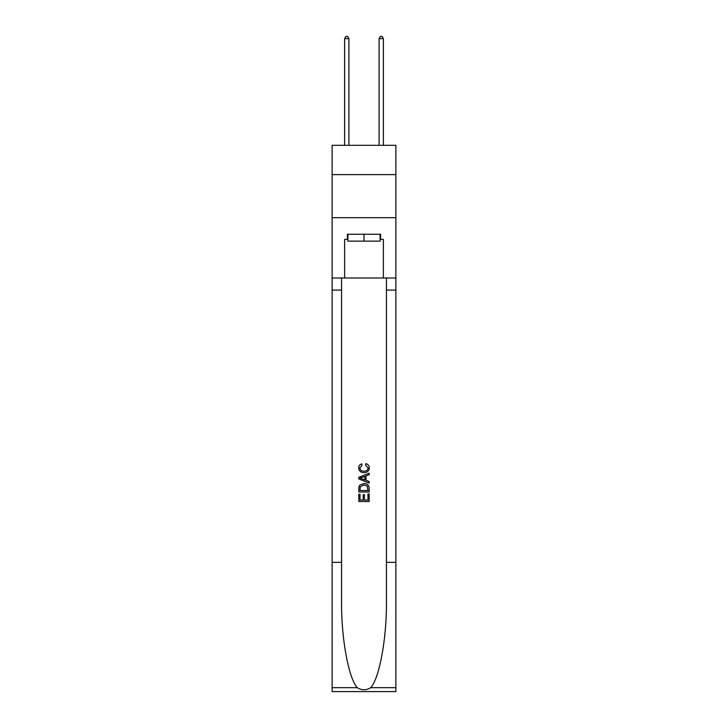 <?xml version="1.0" encoding="UTF-8"?>
<svg xmlns="http://www.w3.org/2000/svg" width="728" height="728" viewBox="0 0 728 728"><rect width="100%" height="100%" fill="white"/><g stroke="black" fill="none" stroke-linecap="round" stroke-linejoin="round"><path stroke-width="1.09" d="M395.877 174.611L395.877 145.309L332.123 145.309L332.123 174.611L395.877 174.611L395.877 217.69L332.123 217.69L332.123 174.611M380.116 234.234L380.116 241.132L347.884 241.132L347.884 234.234M364 234.234L364 241.132M367.977 493.975L367.977 500.072L364.391 500.072L367.977 500.072L367.977 493.975L369.169 493.975L369.169 501.528L358.822 501.528L358.822 494.239L358.822 501.528M363.199 494.64L363.199 500.072L360.014 500.072L363.199 500.072L363.199 494.64L364.391 494.64L364.391 500.072M359.714 485.121L358.977 486.623L359.714 485.121L363.936 483.501C367.249 483.483 368.987 485.075 369.169 488.279L369.169 491.982L358.822 491.982L358.822 488.452L358.822 491.982M365.856 463.618L365.52 465.074L365.856 463.618C368.05 464.191 369.196 465.592 369.296 467.84C369.023 471.016 367.221 472.609 363.918 472.627L363.918 472.627C360.742 472.563 359.004 470.97 358.695 467.867L358.695 467.867C358.749 465.82 359.75 464.491 361.698 463.882L362.007 465.338L359.887 467.94C360.196 470.17 361.534 471.253 363.909 471.171C366.33 471.298 367.731 470.233 368.104 467.977L365.52 465.074M370.67 687.669L395.877 687.669L395.877 691.6L332.123 691.6L332.123 562.353L341.55 562.353L341.55 600.773C341.095 637.5 348.548 678.532 357.33 687.669C361.771 690.499 366.22 690.499 370.67 687.669C379.452 678.532 386.905 637.5 386.45 600.773L386.45 278.005M358.822 477.313L358.822 478.951L369.169 483.055L358.822 478.951L358.822 477.313L369.169 473.2L358.822 477.313M386.45 562.353L395.877 562.353L395.877 217.69M332.123 562.353L332.123 217.69M341.55 278.005L341.55 562.353M395.877 687.669L395.877 562.353M332.123 278.005L344.617 278.005L344.617 239.403L347.884 239.403M380.116 239.403L380.626 239.403L380.626 234.234L347.374 234.234L347.374 239.403M380.626 239.403L383.383 239.403L383.383 278.005L395.877 278.005M344.617 278.005L383.383 278.005M369.169 473.2L369.169 474.747L365.984 475.93L365.984 480.334L369.169 481.508L369.169 483.055M361.925 478.842L364.792 479.898L364.792 476.367L360.014 478.132L361.925 478.842M364.792 476.367L364.792 479.898M358.822 488.452L358.977 486.623M367.24 485.949L367.977 490.526L367.24 485.949L363.918 484.957L360.233 486.723L360.014 490.526L367.977 490.526L360.014 490.526M358.822 494.239L360.014 494.239L360.014 500.072M348.921 145.309L348.921 38.639L344.617 38.639L344.617 145.309M344.617 38.639L345.909 36.4L347.629 36.4L348.921 38.639M383.383 145.309L383.383 38.639L379.079 38.639L379.079 145.309M379.079 38.639L380.371 36.4L382.091 36.4L383.383 38.639M386.45 290.072L395.877 290.072M341.55 290.072L332.123 290.072M332.123 687.669L357.33 687.669"/></g></svg>
